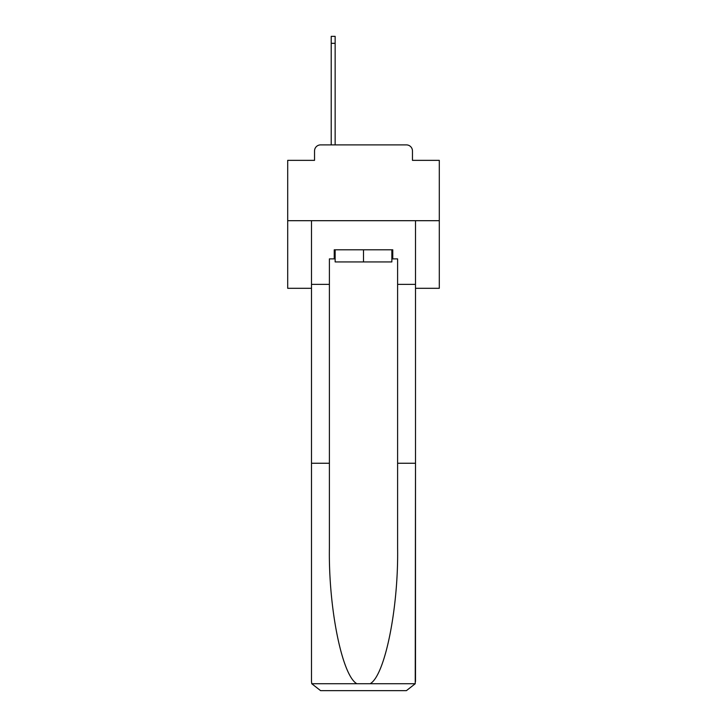 <?xml version="1.0" encoding="UTF-8"?>
<svg xmlns="http://www.w3.org/2000/svg" width="727" height="727" viewBox="0 0 727 727"><rect width="100%" height="100%" fill="white"/><g stroke="black" fill="none" stroke-linecap="round" stroke-linejoin="round"><path stroke-width="1.09" d="M314.537 150.962L314.537 160.358L314.537 150.962A6.061 6.061 0 0 1 320.598 144.891L331.212 144.891L331.212 36.35L335.147 36.35L335.147 144.891L339.854 144.891M415.499 288.31L439.299 288.31L439.299 160.358L412.463 160.358L412.463 150.962A6.061 6.061 0 0 0 406.402 144.891L320.598 144.891M439.299 220.69L287.701 220.69L287.701 160.358L314.537 160.358M287.701 220.69L287.701 288.31L311.501 288.31M387.146 144.891L406.402 144.891M412.463 160.358L412.463 150.962M391.853 258.894L392.762 258.894L392.762 249.797L334.238 249.797L334.238 258.894L329.395 258.894L329.395 463.253L311.501 463.253L311.501 681.553L311.765 683.734L320.598 690.65L406.402 690.65L415.235 683.734L415.499 463.253L415.499 681.553M383.356 690.65L406.402 690.65L383.356 690.65M329.395 463.253L329.395 548.067C328.45 608.317 342.135 675.81 356.893 683.734L370.107 683.734C384.865 675.81 398.55 608.317 397.605 548.067L397.605 258.894L392.762 258.894M311.501 681.553L311.501 220.69L415.499 220.69L415.499 284.366L397.605 284.366M329.395 284.366L311.501 284.366M415.499 284.366L415.499 463.253L397.605 463.253M334.238 258.894L335.147 258.894M335.147 249.797L335.147 261.929L391.853 261.929L391.853 249.797M363.5 249.797L363.5 261.929M311.765 683.734L356.893 683.734M370.107 683.734L415.235 683.734M331.212 43.32L335.147 43.32"/></g></svg>
